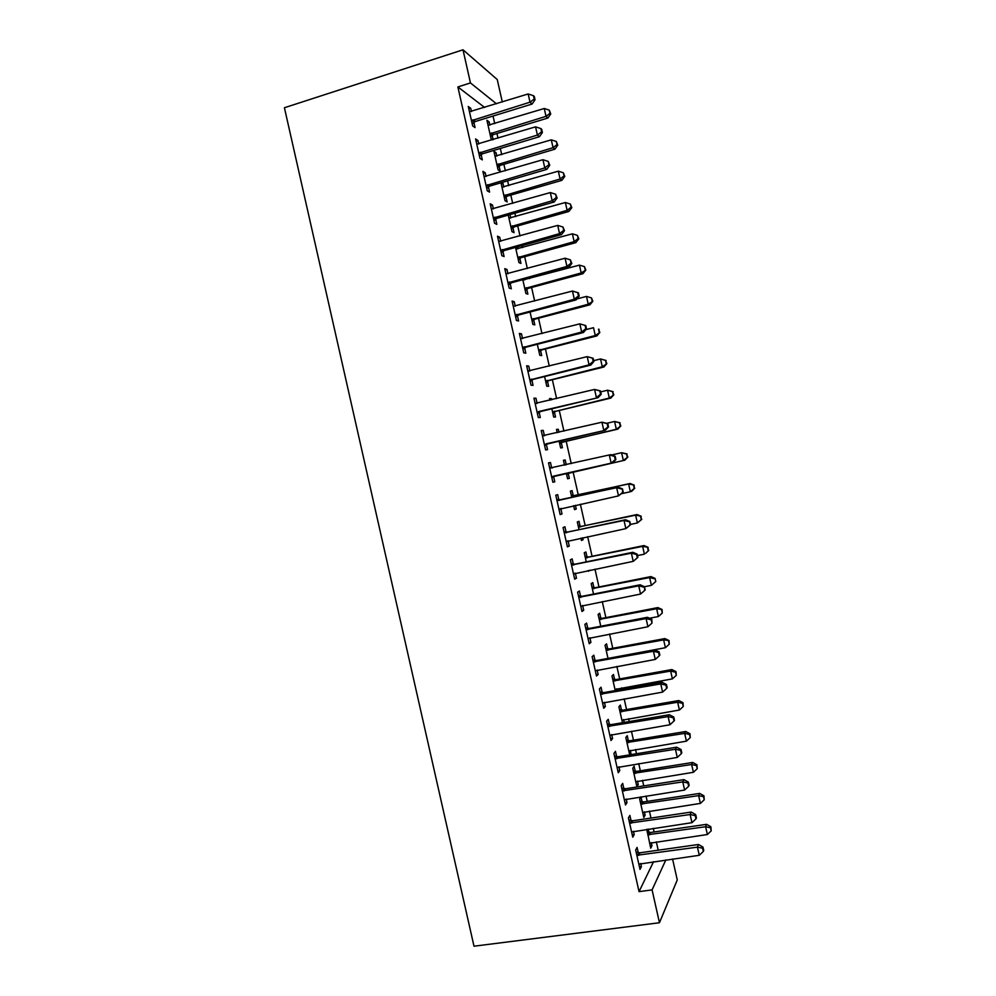 <?xml version="1.0" encoding="UTF-8"?>
<svg xmlns="http://www.w3.org/2000/svg" width="996" height="996" viewBox="0 0 996 996"><rect width="100%" height="100%" fill="white"/><g stroke="black" fill="none" stroke-linecap="round" stroke-linejoin="round"><path stroke-width="1.49" d="M658.207 850.198L656.327 841.857M654.111 831.984L653.289 828.348M650.973 818.052L649.404 811.08M647.226 801.394L646.006 795.991M643.74 785.906L642.482 780.291M640.341 770.792L638.722 763.621M636.494 753.735L635.548 749.502M633.456 740.177L631.439 731.238M629.26 721.552L628.613 718.701M626.559 709.563L624.156 698.843M622.014 689.357L621.691 687.875M619.674 678.923L616.86 666.436M612.777 648.284L609.564 634.016M605.879 617.632L602.269 601.584M598.982 586.968L594.973 569.139M592.085 556.291L587.665 536.695M585.175 525.614L580.369 504.225M578.278 494.912L573.086 471.892M571.231 463.626L566.176 441.178M563.923 431.144L559.266 410.452M556.615 398.637L552.357 379.725M549.294 366.13L545.435 348.974M541.973 333.598L538.525 318.222M534.653 301.066L531.603 287.458M529.598 278.581L529.449 277.909M527.332 268.509L524.68 256.682M522.639 247.618L522.178 245.564M520.012 235.952L517.746 225.905M515.667 216.642L514.895 213.206M512.679 203.383L510.824 195.104M508.695 185.654L507.611 180.836M505.358 170.802L503.889 164.303M501.723 154.654L500.328 148.441M498.025 138.195L496.954 133.489M494.738 123.641L493.032 116.046M672.574 859.025L677.268 879.929L659.464 922.744L652.081 889.901L665.826 859.959M484.629 107.468L457.874 86.926L470.461 82.942L463.003 49.8L497.253 79.531L502.308 101.99M659.464 922.744L473.996 946.2L284.42 107.742L463.003 49.8M642.096 801.755L640.988 796.812L639.656 799.041L643.802 817.479L645.109 815.151L644.362 811.84M631.041 820.592L629.883 815.413L628.414 817.853L632.771 837.175L634.203 834.611L633.444 831.262M628.339 740.613L627.231 735.658L625.812 737.538L629.709 754.844M630.53 750.324L630.916 754.644M616.624 756.537L615.466 751.345L613.91 753.412L618.267 772.747L619.786 770.568L618.939 766.796M614.569 679.421L613.461 674.466L611.967 675.998L615.242 690.564M616.673 688.771L617.01 690.253M602.194 692.432L601.036 687.24L599.393 688.933L603.75 708.281L605.356 706.475L604.423 702.292M600.8 618.192L599.679 613.237L598.11 614.42L600.775 626.235M587.765 628.289L586.594 623.098L584.864 624.392L589.221 643.752L590.927 642.345L589.893 637.739M587.005 556.926L585.897 551.958L584.241 552.792L586.283 561.869M589.993 570.16L588.399 571.281L588.238 570.521M573.31 564.097L572.14 558.905L570.335 559.814L574.692 579.186L576.472 578.166L575.352 573.148M573.21 495.61L572.102 490.642L570.372 491.128L571.791 497.452M575.402 505.308L576.236 509.043L574.53 509.628L573.646 505.694M558.856 499.855L557.685 494.663L555.78 495.186L560.15 514.583L562.018 513.936L560.848 508.732M556.54 429.699L558.295 429.288L556.478 429.425L557.225 432.712M558.295 429.288L558.968 432.301M561.321 442.734L562.429 447.702L560.648 447.939L559.105 441.054M541.289 430.832L543.206 430.372L541.226 430.521L545.596 449.918L547.551 449.669L546.381 444.465M543.206 430.372L544.389 435.576M547.501 381.344L548.622 386.311L546.754 386.199L544.588 376.55M526.822 366.528L528.727 366.042L526.66 365.793L531.03 385.215L533.072 385.352L531.901 380.136M528.727 366.042L529.847 370.985M533.682 319.915L534.802 324.883L532.86 324.422L530.059 311.997M512.33 302.174L514.235 301.664L512.081 301.041L516.451 320.475L518.592 320.986L517.422 315.769M514.235 301.664L515.256 306.195M517.26 246.933L517.721 248.975M519.85 258.437L520.97 263.417L518.941 262.595L515.53 247.406M497.838 237.783L499.743 237.247L497.49 236.226L501.872 255.673L504.088 256.57L502.918 251.366M499.743 237.247L500.664 241.368M501.249 183.949L502.98 183.451L501.561 182.604M502.98 183.451L503.789 187.074M506.005 196.934L507.126 201.914L505.022 200.731L500.988 182.766M483.334 173.341L485.226 172.781L482.886 171.374L487.268 190.834L489.584 192.116L488.414 186.899M485.226 172.781L486.06 176.491M487.405 122.408L489.123 121.886L486.92 120.255L491.09 138.83L492.559 139.851M489.123 121.886L489.858 125.147M492.161 135.369L493.132 139.677M468.817 108.85L470.71 108.265L468.282 106.472L472.664 125.944L475.067 127.625L473.884 122.396M470.71 108.265L471.444 111.564M457.874 86.926L639.046 891.644L653.563 861.677M476.076 141.096L477.968 140.523L475.59 138.93L479.972 158.389L482.325 159.883L481.155 154.654M477.968 140.523L478.752 144.034M494.327 153.185L496.045 152.674L493.879 151.218L498.062 169.793L500.204 171.138L499.083 166.158M496.045 152.674L496.83 156.111M490.592 205.562L492.485 205.014L490.194 203.806L494.576 223.253L496.842 224.349L495.659 219.132M492.485 205.014L493.369 208.936M509.989 214.601L510.761 218.037M512.928 227.686L514.048 232.666L511.981 231.67L508.259 215.099M505.084 269.978L506.989 269.455L504.785 268.634L509.155 288.081L511.346 288.79L510.164 283.574M506.989 269.455L507.96 273.788M524.531 279.241L524.68 279.913M526.772 289.189L527.892 294.156L525.9 293.509L522.8 279.714M519.576 334.357L521.493 333.859L519.364 333.423L523.747 352.845L525.838 353.169L524.655 347.965M521.493 333.859L522.551 338.603M540.591 350.629L541.712 355.609L539.807 355.311L537.33 344.28M534.055 398.686L535.973 398.213L533.943 398.163L538.313 417.573L540.318 417.511L539.147 412.307M535.973 398.213L537.13 403.368M549.643 399.023L551.386 398.599L549.531 398.549L549.917 400.255M551.386 398.599L551.66 399.832M554.411 412.045L555.531 417.013L553.701 417.075L551.846 408.808M548.535 462.966L550.452 462.518L548.51 462.854L552.867 482.263L554.784 481.803L552.867 482.263M550.452 462.518L551.622 467.722M553.614 476.598L554.784 481.803M563.45 460.376L565.193 459.978L563.425 460.276L564.52 465.157M565.193 459.978L566.276 464.759M568.218 473.411L569.339 478.379L567.596 478.79L569.339 478.379M566.351 473.287L567.596 478.79M566.089 531.989L564.919 526.784L563.064 527.507L567.421 546.891L569.251 546.057L568.081 540.853M580.108 526.274L579 521.306L577.307 521.966L579.037 529.66M582.697 537.74L583.133 539.708L581.465 540.467L580.942 538.114M580.544 596.193L579.373 591.002L577.605 592.11L581.963 611.482L583.706 610.262L582.623 605.456M593.902 587.565L592.794 582.61L591.176 583.606L593.529 594.052M594.986 660.373L593.815 655.169L592.134 656.663L596.492 676.023L598.148 674.417L597.152 670.022M607.685 648.819L606.576 643.852L605.045 645.221L608.008 658.406M609.415 724.49L608.245 719.299L606.651 721.179L611.009 740.526L612.577 738.534L611.681 734.55M621.454 710.024L620.346 705.068L618.89 706.774L622.475 722.71M623.608 719.548L624.243 722.399M623.832 788.571L622.674 783.379L621.168 785.645L625.513 804.967L626.994 802.602L626.198 799.041M635.224 771.19L634.103 766.235L632.734 768.302L636.892 786.74L638.237 784.587L637.452 781.088M638.249 852.601L637.079 847.422L635.66 850.061L640.017 869.384L641.412 866.62L640.702 863.47M646.827 829.295L650.712 848.206L651.982 845.704L651.284 842.579M648.247 829.083L648.981 832.32M639.046 891.644L652.081 889.901M496.469 103.796L470.461 82.942M560.101 514.359L562.018 513.936M574.48 509.429L576.236 509.043M567.322 546.455L569.251 546.057M581.378 540.069L583.133 539.708M574.543 578.552L576.472 578.166M588.275 570.708L590.03 570.347M581.776 610.635L583.706 610.262M588.985 642.706L590.927 642.345M596.206 674.765L598.148 674.417M603.427 706.824L605.356 706.475M610.635 738.858L612.577 738.534M617.844 770.879L619.786 770.568M629.584 754.296L631.352 754.009M625.052 802.901L626.994 802.602M636.469 784.86L638.237 784.587M632.248 834.897L634.203 834.611M643.341 815.413L645.109 815.151M639.457 866.894L641.412 866.62M650.214 845.953L651.982 845.704M473 119.769L475.391 121.487L532.101 104.032L530.021 102.177L471.482 120.69M534.217 99.002L535.039 99.749L534.304 96.475L533.47 95.716L534.217 99.002L530.021 102.177L528.166 93.96L469.465 111.726M475.391 121.487L472.179 123.778M532.101 104.032L535.039 99.749M533.47 95.716L528.166 93.96M490.592 136.626L493.605 134.51L547.9 118.014L546.007 116.333L544.252 108.489L488.04 125.259M489.97 133.813L546.007 116.333L549.991 113.295L550.751 113.967L549.294 110.158L549.991 113.295M544.252 108.489L549.294 110.158M550.751 113.967L547.9 118.014M480.296 152.226L482.662 153.758L539.446 136.701L537.404 135.058L478.79 153.135M541.6 131.846L542.397 132.518L541.662 129.243L540.853 128.571L541.6 131.846L537.404 135.058L535.562 126.841L476.773 144.171M482.662 153.758L479.437 156.023M539.446 136.701L542.397 132.518M540.853 128.571L535.562 126.841M487.604 184.683L489.92 186.015L546.792 169.37L544.787 167.913L486.085 185.58M548.97 164.676L549.767 165.274L548.236 161.402L548.97 164.676L544.787 167.913L542.945 159.709L484.068 176.616M489.92 186.015L486.695 188.256M546.792 169.37L549.767 165.274M548.236 161.402L542.945 159.709M497.527 167.39L500.527 165.299L554.909 149.176L553.054 147.682L551.286 139.838L495.012 156.223M496.929 164.776L553.054 147.682L557.025 144.607L557.76 145.217L556.328 141.469L557.025 144.607M551.286 139.838L556.328 141.469M557.76 145.217L554.909 149.176M504.449 198.154L507.45 196.075L561.906 180.326L560.088 179.006L558.333 171.175L501.972 187.173M503.901 195.726L560.088 179.006L564.06 175.919L564.782 176.441L563.363 172.781L564.06 175.919M558.333 171.175L563.363 172.781M564.782 176.441L561.906 180.326M494.912 217.128L497.178 218.261L554.125 202.014L552.17 200.769L493.394 218.012M556.353 197.507L557.125 198.005L555.606 194.22L556.353 197.507L552.17 200.769L550.327 192.564L491.377 209.048M497.178 218.261L493.941 220.477M554.125 202.014L557.125 198.005M555.606 194.22L550.327 192.564M502.208 249.548L504.437 250.494L561.458 234.658L559.553 233.612L500.689 250.432M563.724 230.313L564.471 230.736L562.989 227.026L563.724 230.313L559.553 233.612L557.71 225.395L498.672 241.468M504.437 250.494L501.2 252.685M561.458 234.658L564.471 230.736M562.989 227.026L557.71 225.395M511.359 228.906L514.384 226.851L568.903 211.463L567.135 210.33L565.367 202.499L508.931 218.124M510.861 226.665L567.135 210.33L571.094 207.205L571.791 207.666L570.397 204.08L571.094 207.205M565.367 202.499L570.397 204.08M571.791 207.666L568.903 211.463M518.281 259.645L521.306 257.615L575.9 242.601L574.169 241.642L572.401 233.811L515.891 249.05M517.82 257.591L574.169 241.642L578.128 238.492L578.813 238.878L577.419 235.367L578.128 238.492M572.401 233.811L577.419 235.367M578.813 238.878L575.9 242.601M509.504 281.968L511.683 282.715L568.791 267.277L566.936 266.43L507.985 282.839M571.094 263.106L571.829 263.454L570.359 259.832L571.094 263.106L566.936 266.43L565.093 258.225L505.968 273.888M511.683 282.715L508.446 284.881M568.791 267.277L571.829 263.454M570.359 259.832L565.093 258.225M525.191 290.371L528.216 288.367L582.884 273.713L581.203 272.941L579.435 265.123L522.85 279.976M524.78 288.516L581.203 272.941L585.822 270.078L584.453 266.642L585.15 269.767M579.435 265.123L584.453 266.642M585.822 270.078L582.884 273.713M516.8 314.375L518.928 314.923L576.124 299.896L574.306 299.248L515.268 315.222M578.464 295.899L579.174 296.161L578.439 292.886L577.717 292.612L578.464 295.899L574.306 299.248L572.463 291.044L513.264 306.282M518.928 314.923L515.691 317.077M576.124 299.896L579.174 296.161M577.717 292.612L572.463 291.044M532.113 321.086L535.138 319.106L589.881 304.826L588.225 304.228L586.47 296.41L576.921 298.925M531.727 319.417L588.225 304.228L592.832 301.278L591.475 297.904L592.172 301.029M586.47 296.41L591.475 297.904M592.832 301.278L589.881 304.826M524.095 346.77L526.187 347.131L583.457 332.502L581.689 332.054L522.564 347.604M585.822 328.668L581.689 332.054L579.834 323.849L585.785 325.592L585.088 325.393L585.822 328.668L586.52 328.854L585.785 325.592M520.547 338.665L579.834 323.849L585.088 325.393M526.187 347.131L522.925 349.247M583.457 332.502L586.52 328.854M531.378 379.152L533.433 379.314L590.777 365.096L589.047 364.847L529.847 379.986M593.193 361.424L589.047 364.847L587.217 356.643L593.13 358.274L592.446 358.149L593.193 361.424L593.865 361.536L593.13 358.274M527.83 371.035L587.217 356.643L592.446 358.149M533.433 379.314L530.171 381.406M527.818 370.935L529.125 371.135M590.777 365.096L593.865 361.536M538.662 411.522L598.098 397.678L537.13 412.344M600.551 394.179L596.417 397.628L594.575 389.424L600.476 390.942L599.816 390.905L600.551 394.179L601.211 394.204L600.476 390.942M535.126 403.405L594.575 389.424L599.816 390.905M540.666 411.497L537.404 413.564M535.051 403.094L536.993 403.392M598.098 397.678L601.211 394.204M545.945 443.88L605.419 430.247L544.414 444.689M607.909 426.923L603.788 430.384L601.945 422.204L607.821 423.599L607.174 423.649L607.909 426.923L608.556 426.873L607.821 423.599M542.409 435.75L601.945 422.204L607.174 423.649M547.912 443.656L544.638 445.698M542.285 435.24L544.775 435.638M605.419 430.247L608.556 426.873M553.228 476.225L612.739 462.804L551.697 477.022M615.254 459.642L611.146 463.14L609.303 454.96L610.909 454.662L615.155 456.255L614.52 456.367L615.254 459.642L615.889 459.517L615.155 456.255M549.68 468.095L609.303 454.96L614.52 456.367M555.145 475.814L551.871 477.831M549.518 467.373L552.68 467.859M612.739 462.804L615.889 459.517M623.222 492.149L622.488 488.887L622.612 492.36L623.222 492.149L618.504 495.884L558.968 509.354M622.612 492.36L618.504 495.884L616.661 487.704L618.217 487.218L560.574 499.93L556.752 499.494M556.963 500.415L616.661 487.704L621.878 489.086M561.37 508.383L559.105 509.952M622.488 488.887L618.217 487.218M630.555 524.768L629.821 521.506L629.958 525.066L630.555 524.768L625.862 528.627L566.238 541.662M629.958 525.066L625.862 528.627L624.019 520.435L625.538 519.75L567.807 532.063L563.985 531.603M564.234 532.736L624.019 520.435L629.223 521.792M568.131 540.816L566.338 542.061M629.821 521.506L625.538 519.75M637.876 557.387L637.154 554.125L636.569 554.486L637.303 557.748L637.876 557.387L633.219 561.346L573.509 573.97M637.303 557.748L633.219 561.346L631.377 553.166L632.846 552.282L575.041 564.184L571.206 563.699M571.505 565.043L631.377 553.166L636.569 554.486M574.904 573.248L573.559 574.157M637.154 554.125L632.846 552.282M645.209 589.981L644.474 586.731L644.649 590.429L645.209 589.981L640.565 594.052L580.78 606.253M644.649 590.429L640.565 594.052L638.735 585.872L640.154 584.789L582.262 596.293L578.427 595.782M578.776 597.339L638.735 585.872L643.914 587.167M655.779 581.515L655.082 578.402L655.779 581.515L651.396 585.362L644.474 586.731L640.154 584.789M586.046 629.621L646.08 618.578L647.923 626.745L588.051 638.536M585.648 627.866L589.495 628.401L647.462 617.296L646.08 618.578L651.26 619.836L651.994 623.098L651.795 619.313L651.26 619.836M651.795 619.313L647.462 617.296M647.923 626.745L651.994 623.098M593.305 661.892L653.426 651.26L655.268 659.427L595.309 670.806M592.869 659.925L596.716 660.485L654.758 649.79L653.426 651.26L658.593 652.492L659.327 655.754L659.85 655.156L659.115 651.894L658.593 652.492M659.115 651.894L654.758 649.79M655.268 659.427L659.327 655.754M600.563 694.15L660.771 683.941L662.601 692.108L602.58 703.064M600.078 691.983L603.937 692.569L662.054 682.26L660.771 683.941L665.938 685.136L666.673 688.398L667.171 687.713L666.436 684.464L665.938 685.136M666.436 684.464L662.054 682.26M662.601 692.108L666.673 688.398M607.834 726.395L668.117 716.597L669.947 724.764L609.838 735.297M607.299 724.03L611.146 724.627L669.362 714.73L668.117 716.597L673.271 717.767L674.006 721.029L674.491 720.27L673.757 717.008L673.271 717.767M673.757 717.008L669.362 714.73M669.947 724.764L674.006 721.029M615.08 758.628L675.45 749.253L677.292 757.421L617.084 767.53M614.507 756.064L618.367 756.686L676.645 747.187L675.45 749.253L680.604 750.386L681.326 753.648L681.799 752.814L681.065 749.552L680.604 750.386M681.065 749.552L676.645 747.187M677.292 757.421L681.326 753.648M539.023 351.8L542.048 349.845L596.865 335.926L595.259 335.515L593.504 327.696L585.86 329.651M538.687 350.318L595.259 335.515L599.829 332.452L598.496 329.153L599.194 332.278M598.496 329.153L599.131 329.34M599.829 332.452L596.865 335.926M545.92 382.501L548.958 380.559L603.85 367.014L602.281 366.777L600.526 358.971L593.678 360.664M545.634 381.207L602.281 366.777L606.838 363.627L605.506 360.403L606.215 363.528M605.506 360.403L600.526 358.971L606.128 360.502M606.838 363.627L603.85 367.014M552.83 413.191L555.868 411.273L610.834 398.089L609.303 398.039L607.548 390.22L600.688 391.889M552.581 412.083L609.303 398.039L613.835 394.777L612.528 391.627L613.225 394.752M612.528 391.627L607.548 390.22L613.138 391.665M613.835 394.777L610.834 398.089M559.727 443.867L562.777 441.975L617.806 429.151L616.325 429.288L614.569 421.47L606.9 423.275M559.528 442.946L616.325 429.288L620.832 425.927L619.537 422.852L620.247 425.977M619.537 422.852L614.569 421.47L620.135 422.814M620.832 425.927L617.806 429.151M565.84 464.858L564.408 464.609M566.637 474.532L569.687 472.664L624.791 460.214L623.347 460.526L621.591 452.719L611.706 454.96M566.463 473.797L623.347 460.526L627.829 457.064L626.559 454.064L627.256 457.189M626.559 454.064L621.591 452.719L627.131 453.952M627.829 457.064L624.791 460.214M621.753 493.63L630.356 491.75L628.601 483.944L630.02 483.496L574.866 495.672L571.306 495.273M633.568 485.264L634.265 488.389L634.116 485.077L628.601 483.944L571.492 496.12M634.813 488.189L631.763 491.252L630.356 491.75L634.265 488.389M630.02 483.496L634.116 485.077M630.468 524.419L637.378 522.962L635.622 515.156L636.992 514.534L581.764 526.336L578.203 525.925M640.565 516.451L641.275 519.576L641.113 516.202L635.622 515.156L578.427 526.959M641.81 519.314L637.378 522.962L641.275 519.576M636.992 514.534L641.113 516.202M637.477 555.581L644.387 554.162L642.632 546.368L643.964 545.559L588.661 557.001L585.088 556.565M647.574 547.626L648.272 550.751L648.097 547.302L642.632 546.368L585.362 557.785M648.794 550.415L645.707 553.315L648.272 550.751M643.964 545.559L648.097 547.302M655.281 581.913L651.396 585.362L649.641 577.568L650.936 576.572L595.558 587.652L591.985 587.192M654.584 578.801L649.641 577.568L592.296 588.599M650.936 576.572L655.082 578.402M649.504 618.242L658.406 616.536L656.65 608.743L657.895 607.585L602.456 618.292L598.87 617.819M661.581 609.95L662.278 613.075L662.066 609.49L656.65 608.743L599.231 619.4M662.278 613.075L658.406 616.536M657.895 607.585L662.066 609.49M608.805 658.256L665.403 647.711L663.647 639.918L664.867 638.573L609.34 648.919L605.767 648.421M668.577 641.1L669.275 644.213L669.051 640.565L663.647 639.918L606.166 650.201M669.275 644.213L665.403 647.711M664.867 638.573L669.051 640.565M615.005 689.481L672.4 678.874L670.657 671.08L671.827 669.561L616.238 679.546L612.652 679.023M675.574 672.238L676.272 675.35L676.023 671.628L675.574 672.238L670.657 671.08L613.088 680.99M676.272 675.35L672.4 678.874M671.827 669.561L676.023 671.628M621.927 720.257L679.409 710.024L677.654 702.242L678.786 700.537L623.123 710.148L619.524 709.613M682.559 703.363L683.256 706.475L683.007 702.678L682.559 703.363L677.654 702.242L620.01 711.754M683.256 706.475L679.409 710.024M678.786 700.537L683.007 702.678M628.85 751.021L686.406 741.161L684.65 733.38L685.746 731.5L630.007 740.75L626.409 740.19M689.556 734.475L690.253 737.588L689.979 733.716L689.556 734.475L684.65 733.38L626.932 742.518M690.253 737.588L686.406 741.161M685.746 731.5L689.979 733.716M622.338 790.861L682.783 781.897L684.625 790.052L624.343 799.763M621.716 788.073L625.575 788.732L683.941 779.631L682.783 781.897L687.925 782.993L688.659 786.255L689.108 785.346L688.373 782.084L687.925 782.993M688.373 782.084L683.941 779.631M684.625 790.052L688.659 786.255M635.772 781.773L693.39 772.298L691.647 764.517L692.693 762.45L636.892 771.34L633.294 770.755M696.54 765.575L697.237 768.688L696.951 764.754L696.54 765.575L691.647 764.517L633.854 773.27M697.237 768.688L693.39 772.298M692.693 762.45L696.951 764.754M629.584 823.07L690.128 814.529L691.959 822.684L631.589 831.971M628.924 820.082L632.784 820.766L691.236 812.064L690.128 814.529L695.258 815.6L695.98 818.861L696.416 817.853L695.681 814.604L695.258 815.6M695.681 814.604L691.236 812.064M691.959 822.684L695.98 818.861M642.681 812.512L700.387 803.411L698.644 795.63L699.653 793.401L643.765 801.917L640.167 801.307M703.525 796.676L704.222 799.788L703.923 795.779L703.525 796.676L698.644 795.63L640.777 804.021M704.222 799.788L700.387 803.411M699.653 793.401L703.923 795.779M636.842 855.278L697.449 847.148L699.292 855.29L638.834 864.167M636.12 852.09L639.992 852.788L698.52 844.484L697.449 847.148L702.578 848.181L703.313 851.443L703.724 850.36L702.989 847.11L702.578 848.181M702.989 847.11L698.52 844.484M699.292 855.29L703.313 851.443M649.604 843.239L707.372 834.524L705.629 826.742L706.6 824.327L650.649 832.482L647.039 831.859M710.509 827.751L711.206 830.863L710.883 826.78L710.509 827.751L705.629 826.742L647.686 834.748M711.206 830.863L707.372 834.524M706.6 824.327L710.883 826.78M471.892 120.354L474.295 122.072M492.547 135.058L490.356 133.501M493.605 134.51L491.414 132.941M479.201 152.811L481.554 154.33M486.496 185.256L488.812 186.576M499.482 165.846L497.328 164.465M500.527 165.299L498.386 163.917M506.404 196.623L504.287 195.415M507.45 196.075L505.346 194.867M493.804 217.688L496.07 218.821M501.1 250.108L503.329 251.042M513.326 227.387L511.259 226.353M514.384 226.851L512.317 225.818M520.248 258.138L518.219 257.292M521.306 257.615L519.277 256.756M508.396 282.515L510.575 283.262M527.158 288.89L525.166 288.205M528.216 288.367L526.237 287.695M515.691 314.91L517.833 315.458M534.08 319.616L532.125 319.118M535.138 319.106L533.196 318.608M522.975 347.305L525.079 347.654M530.27 379.675L532.312 379.837M535.624 403.48L536.545 403.492M537.554 412.033L539.558 412.008M542.907 435.837L544.588 435.688M544.837 444.39L546.792 444.166M550.19 468.182L552.12 467.809M552.108 476.735L554.037 476.312M557.461 500.515L559.354 499.955M558.694 500.49L560.574 499.93M559.391 509.056L561.271 508.446M564.744 532.835L566.587 532.076M565.965 532.81L567.807 532.063M566.662 541.376L567.732 540.903M572.015 565.143L573.808 564.197M573.248 565.13L575.041 564.184M579.286 597.438L581.042 596.293M580.519 597.438L582.262 596.293M586.544 629.721L588.263 628.389M587.777 629.733L589.495 628.401M593.815 661.991L595.484 660.473M595.048 662.004L596.716 660.485M601.074 694.262L602.705 692.544M602.319 694.274L603.937 692.569M608.332 726.507L609.926 724.602M609.577 726.545L611.146 724.627M615.59 758.753L617.134 756.649M616.835 758.79L618.367 756.686M540.99 350.343L539.085 350.019M542.048 349.845L540.143 349.509M547.9 381.057L546.032 380.908M548.958 380.559L547.103 380.41M554.809 411.759L552.979 411.784M555.868 411.273L554.05 411.298M561.719 442.448L559.926 442.66M562.777 441.975L560.997 442.174M568.616 473.137L566.873 473.511M569.687 472.664L567.944 473.038M574.866 495.672L573.148 496.182M573.696 495.697L571.978 496.207M581.764 526.336L580.083 527.033M580.593 526.361L578.913 527.046M588.661 557.001L587.03 557.86M587.491 557.013L585.847 557.872M595.558 587.652L593.965 588.686M594.388 587.652L592.782 588.698M602.456 618.292L600.899 619.5M601.273 618.292L599.716 619.5M609.34 648.919L607.834 650.313M608.17 648.906L606.651 650.301M616.238 679.546L614.756 681.102M615.055 679.521L613.573 681.09M623.123 710.148L621.678 711.891M621.94 710.123L620.496 711.866M630.007 740.75L628.613 742.667M628.825 740.713L627.418 742.63M622.849 790.973L624.343 788.683M624.094 791.023L625.575 788.732M636.892 771.34L635.535 773.431M635.709 771.302L634.34 773.382M630.095 823.194L631.551 820.704M631.34 823.244L632.784 820.766M643.765 801.917L642.445 804.183M642.582 801.867L641.262 804.133M637.353 855.402L638.76 852.725M638.598 855.464L639.992 852.788M650.649 832.482L649.367 834.922M649.467 832.432L648.172 834.872"/></g></svg>

